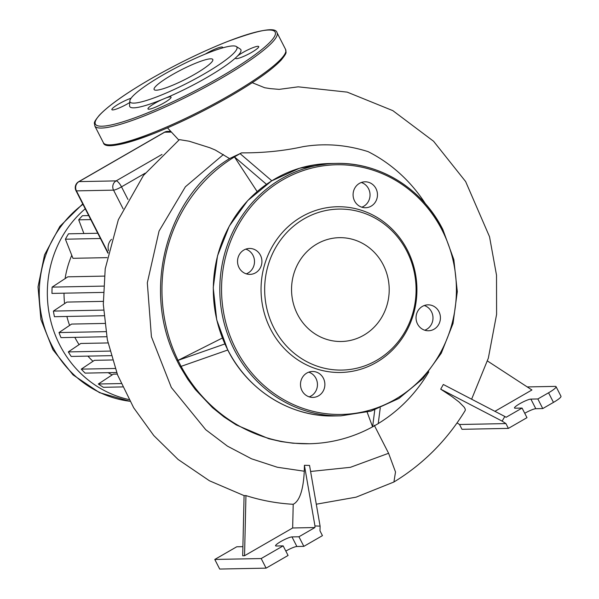 <?xml version="1.0" encoding="UTF-8"?>
<svg xmlns="http://www.w3.org/2000/svg" width="599" height="599" viewBox="0 0 599 599"><rect width="100%" height="100%" fill="white"/><g stroke="black" fill="none" stroke-linecap="round" stroke-linejoin="round"><path stroke-width="0.9" d="M407.425 250.135A82.879 77.937 88.9 0 0 301.694 216.741A82.879 77.937 88.9 0 0 270.538 329.083A82.879 77.937 88.9 0 0 376.269 362.477A82.879 77.937 88.9 0 0 407.425 250.135M273.885 327.93A80.513 75.714 -91.1 0 1 304.15 218.792A80.513 75.714 -91.1 0 1 406.863 251.236A80.513 75.714 -91.1 0 1 376.599 360.373A80.513 75.714 -91.1 0 1 273.885 327.93M354.571 200.95A12.961 12.19 88.9 0 0 365.532 207.733A12.961 12.19 88.9 0 0 375.985 188.603A12.961 12.19 88.9 0 0 365.023 181.811A12.961 12.19 88.9 0 0 354.571 200.95M361.324 182.5A12.961 12.19 -91.1 0 1 368.557 188.745A12.961 12.19 -91.1 0 1 361.803 207.194M417.525 323.977A12.961 12.19 88.9 0 0 428.487 330.76A12.961 12.19 88.9 0 0 438.94 311.622A12.961 12.19 88.9 0 0 427.978 304.839A12.961 12.19 88.9 0 0 417.525 323.977M424.279 305.527A12.961 12.19 -91.1 0 1 431.512 311.772A12.961 12.19 -91.1 0 1 424.758 330.214M301.978 390.615A12.961 12.19 88.9 0 0 312.94 397.407A12.961 12.19 88.9 0 0 323.393 378.269A12.961 12.19 88.9 0 0 312.431 371.485A12.961 12.19 88.9 0 0 301.978 390.615M308.732 372.166A12.961 12.19 -91.1 0 1 315.965 378.411A12.961 12.19 -91.1 0 1 309.211 396.86M239.023 267.596A12.961 12.19 88.9 0 0 249.985 274.379A12.961 12.19 88.9 0 0 260.438 255.241A12.961 12.19 88.9 0 0 249.476 248.458A12.961 12.19 88.9 0 0 239.023 267.596M245.777 249.147A12.961 12.19 -91.1 0 1 253.01 255.391A12.961 12.19 -91.1 0 1 246.264 273.84M297.493 314.31A51.926 48.833 88.9 0 0 341.393 341.497A51.926 48.833 88.9 0 0 383.255 264.848A51.926 48.833 88.9 0 0 339.356 237.668A51.926 48.833 88.9 0 0 297.493 314.31M236.291 46.512A60.042 9.389 152.9 0 1 203.87 74.111A60.042 9.389 152.9 0 1 129.833 100.984A60.042 9.389 152.9 0 1 163.04 74.912A60.042 9.389 152.9 0 1 236.291 46.512L240.214 49.006A62.408 9.764 152.9 0 1 237.593 55.954A62.408 9.764 152.9 0 1 235.804 57.684A62.408 9.764 152.9 0 1 206.513 77.698A62.408 9.764 152.9 0 1 166.02 97.937A62.408 9.764 152.9 0 1 161.737 99.704A12.961 2.029 -27.1 0 0 155.104 103.125A12.961 2.029 -27.1 0 0 147.975 108.943A12.961 2.029 -27.1 0 0 163.924 102.953A12.961 2.029 -27.1 0 0 171.052 97.135A12.961 2.029 -27.1 0 0 166.02 97.937M235.804 57.684A12.961 2.029 -27.1 0 0 235.632 58.388A12.961 2.029 -27.1 0 0 251.58 52.398A12.961 2.029 -27.1 0 0 258.708 46.572A12.961 2.029 -27.1 0 0 242.76 52.57A12.961 2.029 -27.1 0 0 237.593 55.954M131.069 98.251A12.961 2.029 -27.1 0 0 119.021 103.829A12.961 2.029 -27.1 0 0 111.886 109.654A12.961 2.029 -27.1 0 0 127.834 103.657A12.961 2.029 -27.1 0 0 129.743 102.511M172.25 74.733A32.96 5.159 -27.1 0 0 154.115 89.528A32.96 5.159 -27.1 0 0 194.66 74.291A32.96 5.159 -27.1 0 0 212.795 59.503A32.96 5.159 -27.1 0 0 172.25 74.733M222.469 47.942A12.961 2.029 -27.1 0 0 222.626 47.284A12.961 2.029 -27.1 0 0 206.67 53.274A12.961 2.029 -27.1 0 0 205.375 54.037M161.737 99.704A62.408 9.764 152.9 0 1 129.564 105.626L129.833 100.984M128.972 399.57A108.486 102.025 -91.1 0 1 59.765 345.002A108.486 102.025 -91.1 0 1 85.238 208.781M112.155 374.899A90.749 85.343 -91.1 0 1 108.12 372.668M92.972 361.302A90.749 85.343 -91.1 0 1 87.888 356.113M79.083 344.635A90.749 85.343 -91.1 0 1 74.83 337.357M111.159 355.656L71.214 356.442A108.486 102.025 88.9 0 1 68.308 351.905L80.813 343.467L108.007 342.935M116.648 372.503L85.14 373.117A108.486 102.025 88.9 0 1 81.269 369.134L94.432 360.321L112.417 359.969M122.638 386.924L103.387 387.306A108.486 102.025 88.9 0 1 98.326 384.004L113.286 374.158L117.239 374.083M69.604 325.414A90.749 85.343 -91.1 0 1 66.886 316.459M64.587 303.611A90.749 85.343 -91.1 0 1 64.018 293.181M65.111 278.595A90.749 85.343 -91.1 0 1 71.775 255.324M107.071 257.637L72.966 258.311L65.403 239.196L100.452 238.507M106.764 336.728L61.001 337.626A108.486 102.025 88.9 0 1 59.002 332.565L71.595 324.074L104.743 323.43M103.956 315.733L54.434 316.699A108.486 102.025 88.9 0 1 53.401 311.083L66.878 302.083L103.238 301.372M103.275 292.409L51.971 293.42A108.486 102.025 88.9 0 1 52.12 287.116L67.837 276.828L104.331 276.109M90.771 219.593L78.701 219.833A108.486 102.025 88.9 0 1 82.437 215.722L88.727 215.595M97.757 233.251L68.496 233.82A108.486 102.025 88.9 0 0 65.403 239.196M78.701 219.833L83.89 233.52M53.401 311.083L103.56 310.102M52.12 287.116L103.537 286.105M59.002 332.565L105.888 331.644M98.326 384.004L121.125 383.562M81.269 369.134L115.188 368.475M68.308 351.905L109.931 351.089M111.519 239.33A10.917 10.265 88.9 0 0 108.554 250.667M224.865 343.953L178.023 360.373L181.093 366.371L179.94 366.393L176.855 360.396L178.053 360.358L222.364 338.016M178.023 360.373L176.855 360.396M181.093 366.371L227.777 350.003M374.772 409.911L372.6 426.862L378.231 423.613L380.253 407.904M181.13 366.363A153.524 144.374 -91.1 0 0 309.346 443.739A153.524 144.374 -91.1 0 0 372.585 426.825L367.165 412.194M240.117 153.666A153.524 144.374 -91.1 0 1 241.584 152.872C263.41 152.97 283.881 150.903 302.982 146.68C324.583 143.071 346.282 144.718 368.078 151.629A153.524 144.374 -91.1 0 1 425.5 203.87M428.794 371.889A153.524 144.374 -91.1 0 1 378.239 423.56M257.136 191.568L234.464 156.923L232.989 156.916L240.079 153.636L234.449 156.886L266.473 184.305M178.053 360.358A153.524 144.374 -91.1 0 1 234.464 156.923M179.985 366.393L187.749 379.212L195.311 389.507L212.488 407.649L224.123 417.024L236.238 424.916L268.816 438.723L280.983 441.545L293.001 443.208L309.346 443.739M271.796 180.786L240.079 153.636M232.989 156.916L234.449 156.886M233.004 156.953L229.559 158.585C165.526 197.318 141.454 291.481 176.885 360.381M314.962 525.967L314.924 527.539L292.656 527.981L293.211 504.283C299.612 501.049 303.304 490.027 304.285 471.218L304.419 465.303L309.548 465.43L320.098 526.117L314.962 525.967L304.419 465.303M292.656 527.981L244.549 555.73L242.692 555.767L244.093 495.605L245.949 495.59L244.549 555.73M245.949 495.59C261.374 500.502 277.127 503.4 293.211 504.283M320.098 526.117L319.986 530.841L322.442 535.641L303.85 546.363L296.887 546.505A9.554 1.498 -27.1 0 0 285.82 551.073M229.559 158.585L215.333 150.057L209.77 147.713L189.134 141.207L179.393 139.619L143.468 175.425L118.34 219.721L105.214 268.794L103.305 304.352L107.341 339.738L117.591 374.981L133.674 407.769L153.786 435.563L178.075 459.44L209.455 480.78L244.093 495.62M374.255 425.26L388.594 453.278L350.385 467.325L310.604 471.473M388.594 453.271L395.512 471.99L393.91 482.008L356.076 497.17L316.287 504.208M527.247 386.932L555.183 386.385A13.65 2.134 152.9 0 1 556.067 386.669A13.65 2.134 152.9 0 1 548.557 392.794L553.469 402.393A13.65 2.134 -27.1 0 0 560.978 396.268L556.067 386.669M553.469 402.393L542.761 408.563L537.85 398.964L548.557 392.794M487.481 361.002L531.919 389.979L494.916 411.318M393.91 482.008C423.186 464.143 446.959 440.302 465.221 410.48L465.311 409.259L464.277 407.298L459.141 402.079L452.035 396.635L440.707 389.17L502.142 421.119L504.815 416.47L506.08 417.293L522.073 408.069L526.985 417.668L508.386 428.39L461.994 429.303L459.538 424.504L457.082 422.901M537.85 398.964L530.886 399.106A9.554 1.498 -27.1 0 0 521.01 403.015A9.554 1.498 -27.1 0 0 514.496 408.009A9.554 1.498 -27.1 0 0 515.11 408.204L522.073 408.069M524.739 413.273A9.554 1.498 152.9 0 1 535.798 408.705L542.761 408.563M504.815 416.47L443.32 384.483L440.707 389.17M502.142 421.119L505.93 423.59L459.538 424.504M241.584 152.872L239.855 153.673M508.386 428.39L505.93 423.59M314.924 527.539L298.938 536.764L303.85 546.363M242.902 546.655L236.762 546.775L214.786 559.451L261.186 558.545L283.155 545.869L276.199 546.003A9.554 1.498 152.9 0 1 275.585 545.801A9.554 1.498 152.9 0 1 282.099 540.815A9.554 1.498 152.9 0 1 291.975 536.906L298.938 536.764M214.786 559.451L219.698 569.05L266.098 568.144L288.074 555.468L283.155 545.869M266.098 568.144L261.186 558.545M329.547 163.542A126.232 118.707 88.9 0 0 227.777 349.868A126.232 118.707 88.9 0 0 334.497 415.953C291.002 417.278 248.091 390.705 227.687 349.838L216.703 319.776L213.237 287.752L217.512 255.855L229.26 226.16L247.701 200.62L271.647 180.883L299.537 168.244L329.547 163.542L336.039 163.415C379.541 162.089 422.445 188.663 442.848 229.522L453.832 259.592L457.299 291.616L453.024 323.512L441.283 353.2L422.842 378.74L398.897 398.477L371.006 411.116L340.988 415.826A126.232 118.707 -91.1 0 1 234.276 349.741A126.232 118.707 -91.1 0 1 336.039 163.415A126.232 118.707 -91.1 0 1 442.758 229.492M235.864 349.082A124.869 117.426 88.9 0 0 395.16 399.398A124.869 117.426 88.9 0 0 442.099 230.136A124.869 117.426 88.9 0 0 282.795 179.82A124.869 117.426 88.9 0 0 235.864 349.082M220.709 78.634A102.347 16.008 152.9 0 1 94.799 125.94L103.395 142.734A102.347 16.008 -27.1 0 0 229.305 95.428A102.347 16.008 -27.1 0 0 285.618 49.485L277.023 32.69A102.347 16.008 152.9 0 1 220.709 78.634M150.963 78.783A100.984 15.799 -27.1 0 0 101.905 126.217A100.984 15.799 -27.1 0 0 219.631 77.443A100.984 15.799 -27.1 0 0 268.689 30.017A100.984 15.799 -27.1 0 0 150.963 78.783M229.454 96.641A100.984 15.799 152.9 0 1 106.682 144.644M129.901 401.263A108.486 102.025 -91.1 0 1 51.694 345.159A108.486 102.025 -91.1 0 1 82.954 204.326M164.313 132.312A6.821 2.059 60 0 1 164.65 132.222A6.821 6.417 -91.1 0 1 167.585 131.398A6.821 6.821 0 0 0 164.313 132.312L78.664 181.707A6.821 6.821 0 0 0 75.998 190.729A6.821 1.071 -27.1 0 0 76.44 190.871A6.821 6.417 -91.1 0 1 79.001 181.617A6.821 2.059 -120 0 0 78.664 181.707M162.007 154.43L116.116 180.891A6.821 6.417 88.9 0 0 113.555 190.145A6.821 1.071 -27.1 0 0 121.507 186.843A6.821 2.059 -120 0 0 116.116 180.891L79.001 181.617L164.65 132.222L171.404 132.087M127.954 199.445L121.507 186.843L145.198 173.186M108.09 252.726L76.44 190.871L113.555 190.145L123.139 208.864M223.375 154.557L185.398 186.776L159.057 231.072L147.317 282.818L151.42 336.75L171.344 387.493L205.734 429.708L227.433 446.135L251.483 458.782L277.307 467.242L304.285 471.218M530.886 399.106L535.798 408.705M296.887 546.505L291.975 536.906M340.988 415.826L334.497 415.953M277.023 32.69C275.862 26.708 259.09 29.755 226.699 41.84C201.893 51.754 176.63 64.078 150.896 78.806C125.768 93.392 108.569 105.551 99.307 115.278C92.343 123.881 94.732 122.578 94.799 125.94M285.618 49.485C285.686 52.847 288.074 51.544 281.111 60.147C271.849 69.873 254.65 82.033 229.522 96.619C203.795 111.347 178.524 123.671 153.718 133.584C121.327 145.669 104.555 148.717 103.395 142.734M167.585 131.398L170.722 131.338M107.985 253.235L75.998 190.729M129.916 401.293L99.501 392.652L73.033 374.884L52.907 349.704L40.897 319.454L38.022 286.884L44.536 254.897L59.885 226.37L82.744 203.915M471.623 399.204L488.335 358.172L496.593 314.393L496.519 275.211L489.525 236.717L465.633 181.549L433.571 141.252L392.832 110.643L347.203 92.126L298.227 86.833L279.164 89.363L270.344 88.63L264.721 87.746L252.239 82.699M167.503 127.872L178.757 139.979"/></g></svg>
